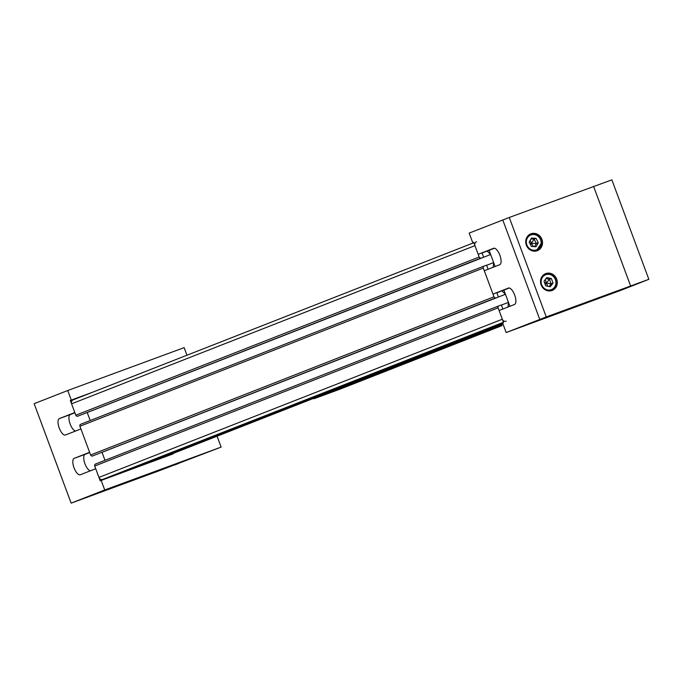 <?xml version="1.0" encoding="UTF-8"?>
<svg xmlns="http://www.w3.org/2000/svg" width="683" height="683" viewBox="0 0 683 683"><rect width="100%" height="100%" fill="white"/><g stroke="black" fill="none" stroke-linecap="round" stroke-linejoin="round"><path stroke-width="1.02" d="M476.538 241.662A3.184 2.928 68.6 0 0 474.95 245.641L479.184 257.03A1.588 1.468 68.6 0 0 481.114 258.012L77.742 416.195A1.588 1.468 -111.4 0 1 75.813 415.213L71.578 403.824A3.184 2.928 -111.4 0 1 73.218 399.828L473.865 242.713L73.166 399.845M483.59 257.098L482.036 252.923L487.081 251.062L482.078 253.026M487.081 251.062L490.65 254.503L87.151 412.566M90.199 420.54L87.27 412.686L90.199 420.54M490.65 254.503L493.647 262.554L486.646 265.303M493.647 262.554L493.203 267.258M488.114 269.256L486.586 265.158L484.11 266.071A1.588 1.468 68.6 0 0 483.291 268.069L493.98 296.806A1.588 1.468 68.6 0 0 495.909 297.797L92.538 455.979A1.588 1.468 -111.4 0 1 90.608 454.989L79.92 426.252A1.588 1.468 -111.4 0 1 80.739 424.254L484.059 266.088L80.714 424.263M498.385 296.883L496.831 292.708L501.877 290.847L496.874 292.811M501.877 290.847L505.446 294.279L101.946 452.351M104.994 460.325L102.066 452.47L104.994 460.325M505.446 294.279L508.442 302.338L501.433 305.088M508.442 302.338L507.998 307.043M502.91 309.032L501.382 304.942L498.906 305.847A1.588 1.468 68.6 0 0 498.086 307.845L502.321 319.234A3.184 2.928 68.6 0 0 506.18 321.206M113.301 475.522L503.533 322.496L113.327 475.513A1.588 1.468 -111.4 0 1 113.301 475.522L102.809 479.389A3.184 2.928 -111.4 0 1 98.95 477.417L94.715 466.028A1.588 1.468 -111.4 0 1 95.535 464.03L498.855 305.873M149.97 462.024L502.85 323.64L149.995 462.015A1.588 1.468 -111.4 0 1 149.97 462.024L123.478 471.774A1.588 1.468 -111.4 0 1 122.718 471.833M170.75 454.366A3.184 2.928 -111.4 0 1 170.699 454.391A3.184 2.928 -111.4 0 1 170.639 454.408L160.146 458.276A1.588 1.468 -111.4 0 1 159.387 458.327M113.173 487.619L117.032 486.159L113.173 487.619M174.746 464.944L178.613 463.484L174.746 464.944M139.101 477.451L142.969 475.991L139.101 477.451M200.674 454.776L204.541 453.316L200.674 454.776M143.532 476.444L120.703 484.64L137.334 478.194L195.304 456.901L143.532 476.444M158.123 471.15L71.134 503.14L104.721 489.967L221.13 447.1L158.123 471.15M90.95 392.87L70.323 400.469L74.814 412.523L59.37 418.577A8.751 3.424 -110.2 0 0 59.225 428.002A8.751 3.424 -110.2 0 0 65.448 435.003A8.751 3.424 -110.2 0 0 65.474 434.986L80.918 428.933L89.61 452.308L74.165 458.361A8.751 3.424 -110.2 0 0 74.02 467.778A8.751 3.424 -110.2 0 0 80.244 474.779L95.714 468.717L100.196 480.772L172.432 454.152A3.184 2.928 68.6 0 0 173.678 453.222M171.774 454.391A3.184 2.928 68.6 0 0 172.714 453.597M71.134 503.14L34.15 403.679L67.737 390.514L184.145 347.638L186.963 355.22M67.737 390.514L71.297 400.084L91.915 392.486M101.161 480.397L104.721 489.967M217.083 436.198L221.13 447.1M70.323 400.469L71.297 400.084M89.695 452.53L85.076 454.34A8.751 3.424 -110.2 0 0 84.607 462.826A8.751 3.424 -110.2 0 0 90.352 470.818M74.899 412.754L70.281 414.564A8.751 3.424 -110.2 0 0 69.811 423.042A8.751 3.424 -110.2 0 0 75.557 431.033M578.219 305.25L574.352 306.71L578.219 305.25M639.792 282.574L635.933 284.034L639.792 282.574M552.291 315.418L548.423 316.878L552.291 315.418M613.863 292.742L609.996 294.202L613.863 292.742M530.973 233.791A9.016 8.307 68.6 0 0 530.828 233.851A9.016 8.307 68.6 0 0 526.362 245.197A9.016 8.307 68.6 0 0 537.265 250.704A9.016 8.307 68.6 0 0 537.41 250.644A9.016 8.307 68.6 0 0 541.884 239.298A9.016 8.307 68.6 0 0 530.973 233.791M545.768 273.576A9.016 8.307 68.6 0 0 545.623 273.635A9.016 8.307 68.6 0 0 541.149 284.982A9.016 8.307 68.6 0 0 552.06 290.48A9.016 8.307 68.6 0 0 552.205 290.429A9.016 8.307 68.6 0 0 556.679 279.082A9.016 8.307 68.6 0 0 545.768 273.576M609.441 293.741L557.661 313.292L615.639 292L632.262 285.545L609.441 293.741M648.85 279.321L546.263 316.929L506.163 332.544L622.58 289.669L648.85 279.321L611.866 179.86L509.27 217.476L469.178 233.091L472.738 242.661L473.712 242.303L472.738 242.661M546.263 316.929L509.27 217.476M506.163 332.544L502.603 322.974L503.567 322.589L499.085 310.534L514.53 304.481A8.751 3.424 -110.2 0 0 514.675 295.056A8.751 3.424 -110.2 0 0 508.451 288.055A8.751 3.424 -110.2 0 0 508.425 288.072L492.981 294.125L484.29 270.75L499.734 264.697A8.751 3.424 -110.2 0 0 499.879 255.271A8.751 3.424 -110.2 0 0 493.655 248.279L478.185 254.341L473.703 242.277M509.253 288.004L503.892 290.104L509.911 306.291M503.892 290.104L492.981 294.125M494.458 248.219L489.096 250.32L495.115 266.507M489.096 250.32L478.185 254.341M539.749 319.371L502.756 219.917M544.18 274.771A9.016 8.307 68.6 0 0 543.625 274.788M529.385 234.986A9.016 8.307 68.6 0 0 528.83 235.003M550.233 286.775L553.051 283.129L551.343 278.536L546.818 277.588L544.01 281.234L545.717 285.827L550.233 286.775M549.081 286.536L551.121 283.88L549.414 279.287L546.05 278.587M545.222 284.495L549.414 279.287L551.343 278.536M544.539 282.651L551.121 283.88L553.051 283.129M547.689 286.237L545.239 279.637M529.171 242.081L531.417 246.435L535.984 246.751L538.298 242.713L536.053 238.358L531.485 238.051L529.171 242.081M534.541 246.648L536.368 243.464L534.123 239.118L530.99 238.905M530.17 240.331L531.391 243.319L534.123 239.118L536.053 238.358M533.466 246.572L531.391 243.319L536.368 243.464L538.298 242.713M529.709 243.122L531.391 243.319L530.623 244.89M453.913 344.13L449.081 345.957L453.913 344.13M432.296 352.607L428.847 353.914L432.296 352.607M419.174 357.755L414.342 359.582L419.174 357.755M396.012 366.839L391.18 368.666L396.012 366.839M382.113 372.286L378.664 373.592L382.113 372.286M361.273 380.465L356.441 382.284L361.273 380.465M402.637 364.107L395.039 366.976L402.637 364.107M313.779 398.283L313.949 398.752L339.844 389.216L501.971 325.637L501.595 324.63M313.949 398.752L476.077 335.174L501.971 325.637M476.077 335.174L475.897 334.704M474.95 245.641L71.578 403.824M479.184 257.03L75.813 415.213M481.114 258.012L77.742 416.195M483.291 268.069L79.92 426.252M493.98 296.806L90.608 454.989M495.909 297.797L92.538 455.979M498.086 307.845L94.715 466.028M502.321 319.234L98.95 477.417M503.456 322.274L102.809 479.389M502.645 323.085L123.478 471.774M502.936 323.853L160.146 458.276M170.699 454.391L503.012 324.066L170.639 454.408M85.076 454.34L74.165 458.361M70.281 414.564L59.37 418.577M630.588 285.87L593.604 186.416M545.751 274.72A7.957 7.325 68.6 0 0 541.653 284.709A7.957 7.325 68.6 0 0 551.301 289.643A7.957 7.325 68.6 0 0 555.407 279.646A7.957 7.325 68.6 0 0 545.751 274.72M540.757 279.407A8.486 7.812 -111.4 0 1 545.239 274.353A8.486 7.812 -111.4 0 1 545.375 274.301A8.486 7.812 -111.4 0 1 555.638 279.475A8.486 7.812 -111.4 0 1 551.437 290.155A8.486 7.812 -111.4 0 1 551.292 290.215A8.486 7.812 -111.4 0 1 544.71 289.498M541.149 242.909A7.957 7.325 68.6 0 0 533.799 234.534A7.957 7.325 68.6 0 0 526.32 241.893A7.957 7.325 68.6 0 0 533.671 250.26A7.957 7.325 68.6 0 0 541.149 242.909M525.961 239.631A8.486 7.812 -111.4 0 1 530.443 234.568A8.486 7.812 -111.4 0 1 541.448 242.952M541.448 243.011A8.486 7.812 -111.4 0 1 536.642 250.379A8.486 7.812 -111.4 0 1 529.914 249.713M498.88 305.856L95.509 464.047M549.405 290.958L551.437 290.155C560.974 286.971 554.622 270.348 545.375 274.301L543.207 275.147M508.314 303.645L508.852 303.44M534.61 251.173L536.642 250.379L541.482 242.986C540.441 236.181 536.753 233.381 530.443 234.568L528.411 235.37M493.519 263.869L494.057 263.655"/></g></svg>
